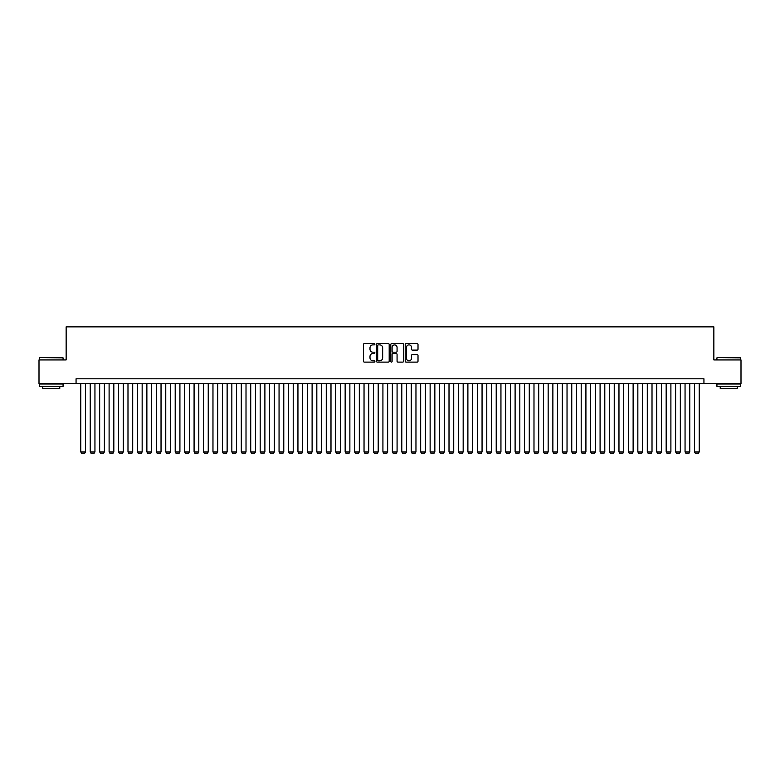 <?xml version="1.0" encoding="UTF-8"?>
<svg xmlns="http://www.w3.org/2000/svg" width="780" height="780" viewBox="0 0 780 780"><rect width="100%" height="100%" fill="white"/><g stroke="black" fill="none" stroke-linecap="round" stroke-linejoin="round"><path stroke-width="1.17" d="M374.897 344.224A0.653 0.653 0 0 0 374.244 343.58L364.397 343.58A0.926 0.926 0 0 0 363.47 344.506L363.47 361.189A0.926 0.926 0 0 0 364.397 362.115L374.244 362.115A0.653 0.653 0 0 0 374.897 361.462A0.653 0.653 0 0 0 374.244 360.818L372.967 360.818A2.964 2.964 0 0 1 370.003 357.854L370.003 356.46A2.964 2.964 0 0 1 372.967 353.496L374.244 353.496A0.653 0.653 0 0 0 374.897 352.843A0.653 0.653 0 0 0 374.244 352.199L372.967 352.199A2.964 2.964 0 0 1 370.003 349.235L370.003 347.841A2.964 2.964 0 0 1 372.967 344.877L374.244 344.877A0.653 0.653 0 0 0 374.897 344.224M417.085 350.113A0.926 0.926 0 0 0 418.012 349.186L418.012 344.506A0.926 0.926 0 0 0 417.085 343.58L406.146 343.58A0.926 0.926 0 0 0 405.22 344.506L405.22 361.189A0.926 0.926 0 0 0 406.146 362.115L417.085 362.115A0.926 0.926 0 0 0 418.012 361.189L418.012 355.534A0.926 0.926 0 0 0 417.085 354.607L412.406 354.607A0.926 0.926 0 0 0 411.479 355.534L411.479 358.342A2.477 2.477 0 0 1 409.003 360.818A2.477 2.477 0 0 1 406.517 358.342L406.517 347.353A2.477 2.477 0 0 1 409.003 344.877A2.477 2.477 0 0 1 411.479 347.353L411.479 349.186A0.926 0.926 0 0 0 412.406 350.113L417.085 350.113M76.06 383.536L39 383.536L39 359.931L66.144 359.931L66.144 326.878L713.856 326.878L713.856 359.931L741 359.931L741 383.536L703.94 383.536L703.94 378.807L76.06 378.807L76.06 383.536L703.94 383.536M389.191 344.506A0.926 0.926 0 0 0 388.264 343.58L377.325 343.58A0.926 0.926 0 0 0 376.399 344.506L376.399 361.189A0.926 0.926 0 0 0 377.325 362.115L388.264 362.115A0.926 0.926 0 0 0 389.191 361.189L389.191 344.506M391.735 343.58L402.675 343.58A0.926 0.926 0 0 1 403.601 344.506L403.601 361.189A0.926 0.926 0 0 1 402.675 362.115L397.995 362.115A0.926 0.926 0 0 1 397.069 361.189L397.069 354.422A0.926 0.926 0 0 0 396.142 353.496L393.032 353.496A0.926 0.926 0 0 0 392.106 354.422L392.106 361.462A0.653 0.653 0 0 1 391.462 362.115A0.653 0.653 0 0 1 390.809 361.462L390.809 344.506A0.926 0.926 0 0 1 391.735 343.58M378.349 344.877A0.653 0.653 0 0 0 377.695 345.52L377.695 360.165A0.653 0.653 0 0 0 378.349 360.818L379.694 360.818A2.964 2.964 0 0 0 382.658 357.854L382.658 347.841A2.964 2.964 0 0 0 379.694 344.877L378.349 344.877M397.069 347.402A2.477 2.477 0 0 0 394.592 344.926A2.477 2.477 0 0 0 392.106 347.402L392.106 351.273A0.926 0.926 0 0 0 393.032 352.199L396.142 352.199A0.926 0.926 0 0 0 397.069 351.273L397.069 347.402M85.498 383.536L85.498 451.893L80.779 451.893L80.779 383.536M85.498 451.893L84.796 453.122L81.49 453.122L80.779 451.893M39.751 357.572L63.073 357.854L39.751 357.572M51.275 386.363L39.468 386.363L39.468 384.004L63.073 384.004L63.073 386.363L51.275 386.363M59.767 386.363L59.767 388.537L42.773 388.537L42.773 386.363M717.21 357.572L740.532 357.854L717.21 357.572M728.725 386.363L716.927 386.363L716.927 384.004L740.532 384.004L740.532 386.363L728.725 386.363M737.227 386.363L737.227 388.537L720.233 388.537L720.233 386.363M94.945 383.536L94.945 451.893L90.227 451.893L90.227 383.536M94.945 451.893L94.234 453.122L90.928 453.122L90.227 451.893M104.383 383.536L104.383 451.893L99.664 451.893L99.664 383.536M104.383 451.893L103.672 453.122L100.376 453.122L99.664 451.893M113.831 383.536L113.831 451.893L109.103 451.893L109.103 383.536M113.831 451.893L113.119 453.122L109.814 453.122L109.103 451.893M123.269 383.536L123.269 451.893L118.55 451.893L118.55 383.536M123.269 451.893L122.558 453.122L119.252 453.122L118.55 451.893M132.707 383.536L132.707 451.893L127.988 451.893L127.988 383.536M132.707 451.893L132.005 453.122L128.7 453.122L127.988 451.893M142.155 383.536L142.155 451.893L137.426 451.893L137.426 383.536M142.155 451.893L141.443 453.122L138.138 453.122L137.426 451.893M151.593 383.536L151.593 451.893L146.874 451.893L146.874 383.536M151.593 451.893L150.881 453.122L147.586 453.122L146.874 451.893M161.031 383.536L161.031 451.893L156.312 451.893L156.312 383.536M161.031 451.893L160.329 453.122L157.024 453.122L156.312 451.893M170.479 383.536L170.479 451.893L165.76 451.893L165.76 383.536M170.479 451.893L169.767 453.122L166.462 453.122L165.76 451.893M179.917 383.536L179.917 451.893L175.198 451.893L175.198 383.536M179.917 451.893L179.215 453.122L175.909 453.122L175.198 451.893M189.364 383.536L189.364 451.893L184.636 451.893L184.636 383.536M189.364 451.893L188.653 453.122L185.347 453.122L184.636 451.893M198.803 383.536L198.803 451.893L194.083 451.893L194.083 383.536M198.803 451.893L198.091 453.122L194.785 453.122L194.083 451.893M208.24 383.536L208.24 451.893L203.522 451.893L203.522 383.536M208.24 451.893L207.538 453.122L204.233 453.122L203.522 451.893M217.688 383.536L217.688 451.893L212.969 451.893L212.969 383.536M217.688 451.893L216.976 453.122L213.671 453.122L212.969 451.893M227.126 383.536L227.126 451.893L222.407 451.893L222.407 383.536M227.126 451.893L226.424 453.122L223.119 453.122L222.407 451.893M236.574 383.536L236.574 451.893L231.845 451.893L231.845 383.536M236.574 451.893L235.862 453.122L232.557 453.122L231.845 451.893M246.012 383.536L246.012 451.893L241.293 451.893L241.293 383.536M246.012 451.893L245.3 453.122L241.995 453.122L241.293 451.893M255.45 383.536L255.45 451.893L250.731 451.893L250.731 383.536M255.45 451.893L254.748 453.122L251.443 453.122L250.731 451.893M264.898 383.536L264.898 451.893L260.179 451.893L260.179 383.536M264.898 451.893L264.186 453.122L260.881 453.122L260.179 451.893M274.336 383.536L274.336 451.893L269.617 451.893L269.617 383.536M274.336 451.893L273.634 453.122L270.328 453.122L269.617 451.893M283.784 383.536L283.784 451.893L279.055 451.893L279.055 383.536M283.784 451.893L283.072 453.122L279.767 453.122L279.055 451.893M293.221 383.536L293.221 451.893L288.502 451.893L288.502 383.536M293.221 451.893L292.51 453.122L289.204 453.122L288.502 451.893M302.66 383.536L302.66 451.893L297.94 451.893L297.94 383.536M302.66 451.893L301.957 453.122L298.652 453.122L297.94 451.893M312.107 383.536L312.107 451.893L307.388 451.893L307.388 383.536M312.107 451.893L311.395 453.122L308.09 453.122L307.388 451.893M321.545 383.536L321.545 451.893L316.826 451.893L316.826 383.536M321.545 451.893L320.843 453.122L317.538 453.122L316.826 451.893M330.993 383.536L330.993 451.893L326.264 451.893L326.264 383.536M330.993 451.893L330.281 453.122L326.976 453.122L326.264 451.893M340.431 383.536L340.431 451.893L335.712 451.893L335.712 383.536M340.431 451.893L339.719 453.122L336.414 453.122L335.712 451.893M349.869 383.536L349.869 451.893L345.15 451.893L345.15 383.536M349.869 451.893L349.167 453.122L345.862 453.122L345.15 451.893M359.317 383.536L359.317 451.893L354.598 451.893L354.598 383.536M359.317 451.893L358.605 453.122L355.3 453.122L354.598 451.893M368.755 383.536L368.755 451.893L364.036 451.893L364.036 383.536M368.755 451.893L368.043 453.122L364.748 453.122L364.036 451.893M378.202 383.536L378.202 451.893L373.474 451.893L373.474 383.536M378.202 451.893L377.491 453.122L374.185 453.122L373.474 451.893M387.64 383.536L387.64 451.893L382.921 451.893L382.921 383.536M387.64 451.893L386.929 453.122L383.623 453.122L382.921 451.893M397.078 383.536L397.078 451.893L392.36 451.893L392.36 383.536M397.078 451.893L396.377 453.122L393.071 453.122L392.36 451.893M406.526 383.536L406.526 451.893L401.798 451.893L401.798 383.536M406.526 451.893L405.815 453.122L402.509 453.122L401.798 451.893M415.964 383.536L415.964 451.893L411.245 451.893L411.245 383.536M415.964 451.893L415.252 453.122L411.957 453.122L411.245 451.893M425.402 383.536L425.402 451.893L420.683 451.893L420.683 383.536M425.402 451.893L424.7 453.122L421.395 453.122L420.683 451.893M434.85 383.536L434.85 451.893L430.131 451.893L430.131 383.536M434.85 451.893L434.138 453.122L430.833 453.122L430.131 451.893M444.288 383.536L444.288 451.893L439.569 451.893L439.569 383.536M444.288 451.893L443.586 453.122L440.281 453.122L439.569 451.893M453.736 383.536L453.736 451.893L449.007 451.893L449.007 383.536M453.736 451.893L453.024 453.122L449.719 453.122L449.007 451.893M463.174 383.536L463.174 451.893L458.455 451.893L458.455 383.536M463.174 451.893L462.462 453.122L459.157 453.122L458.455 451.893M472.612 383.536L472.612 451.893L467.893 451.893L467.893 383.536M472.612 451.893L471.91 453.122L468.604 453.122L467.893 451.893M482.06 383.536L482.06 451.893L477.34 451.893L477.34 383.536M482.06 451.893L481.348 453.122L478.043 453.122L477.34 451.893M491.498 383.536L491.498 451.893L486.779 451.893L486.779 383.536M491.498 451.893L490.796 453.122L487.49 453.122L486.779 451.893M500.945 383.536L500.945 451.893L496.216 451.893L496.216 383.536M500.945 451.893L500.233 453.122L496.928 453.122L496.216 451.893M510.383 383.536L510.383 451.893L505.664 451.893L505.664 383.536M510.383 451.893L509.671 453.122L506.366 453.122L505.664 451.893M519.821 383.536L519.821 451.893L515.102 451.893L515.102 383.536M519.821 451.893L519.119 453.122L515.814 453.122L515.102 451.893M529.269 383.536L529.269 451.893L524.55 451.893L524.55 383.536M529.269 451.893L528.557 453.122L525.252 453.122L524.55 451.893M538.707 383.536L538.707 451.893L533.988 451.893L533.988 383.536M538.707 451.893L538.005 453.122L534.7 453.122L533.988 451.893M548.155 383.536L548.155 451.893L543.426 451.893L543.426 383.536M548.155 451.893L547.443 453.122L544.138 453.122L543.426 451.893M557.593 383.536L557.593 451.893L552.874 451.893L552.874 383.536M557.593 451.893L556.881 453.122L553.576 453.122L552.874 451.893M567.031 383.536L567.031 451.893L562.312 451.893L562.312 383.536M567.031 451.893L566.329 453.122L563.024 453.122L562.312 451.893M576.478 383.536L576.478 451.893L571.76 451.893L571.76 383.536M576.478 451.893L575.767 453.122L572.462 453.122L571.76 451.893M585.917 383.536L585.917 451.893L581.197 451.893L581.197 383.536M585.917 451.893L585.215 453.122L581.909 453.122L581.197 451.893M595.364 383.536L595.364 451.893L590.635 451.893L590.635 383.536M595.364 451.893L594.652 453.122L591.347 453.122L590.635 451.893M604.802 383.536L604.802 451.893L600.083 451.893L600.083 383.536M604.802 451.893L604.091 453.122L600.785 453.122L600.083 451.893M614.24 383.536L614.24 451.893L609.521 451.893L609.521 383.536M614.24 451.893L613.538 453.122L610.233 453.122L609.521 451.893M623.688 383.536L623.688 451.893L618.969 451.893L618.969 383.536M623.688 451.893L622.976 453.122L619.671 453.122L618.969 451.893M633.126 383.536L633.126 451.893L628.407 451.893L628.407 383.536M633.126 451.893L632.414 453.122L629.119 453.122L628.407 451.893M642.574 383.536L642.574 451.893L637.845 451.893L637.845 383.536M642.574 451.893L641.862 453.122L638.557 453.122L637.845 451.893M652.012 383.536L652.012 451.893L647.293 451.893L647.293 383.536M652.012 451.893L651.3 453.122L647.995 453.122L647.293 451.893M661.45 383.536L661.45 451.893L656.731 451.893L656.731 383.536M661.45 451.893L660.748 453.122L657.442 453.122L656.731 451.893M670.898 383.536L670.898 451.893L666.169 451.893L666.169 383.536M670.898 451.893L670.186 453.122L666.88 453.122L666.169 451.893M680.335 383.536L680.335 451.893L675.617 451.893L675.617 383.536M680.335 451.893L679.624 453.122L676.328 453.122L675.617 451.893M689.774 383.536L689.774 451.893L685.054 451.893L685.054 383.536M689.774 451.893L689.072 453.122L685.766 453.122L685.054 451.893M699.221 383.536L699.221 451.893L694.502 451.893L694.502 383.536M699.221 451.893L698.509 453.122L695.204 453.122L694.502 451.893M39.468 359.931L39.468 357.854M63.073 359.931L63.073 357.854M716.927 359.931L716.927 357.854M740.532 359.931L740.532 357.854"/></g></svg>
